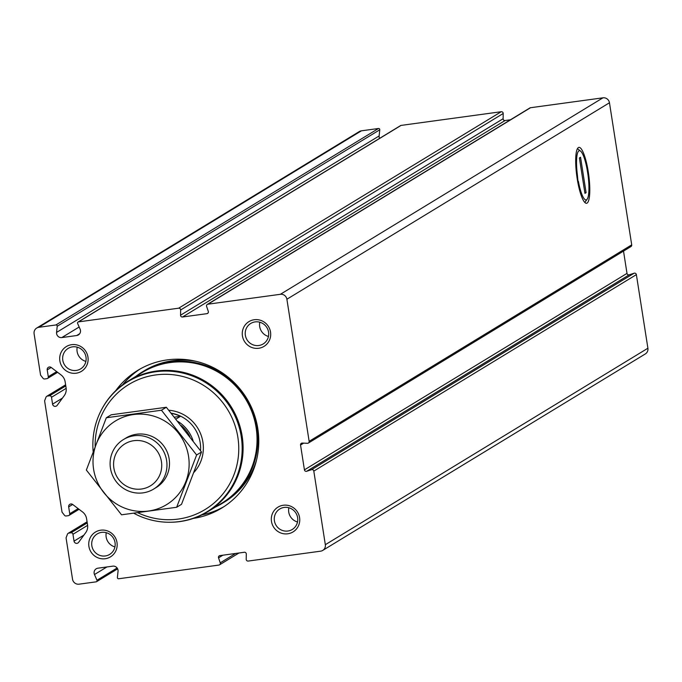 <?xml version="1.0" encoding="UTF-8"?>
<svg xmlns="http://www.w3.org/2000/svg" width="682" height="682" viewBox="0 0 682 682"><rect width="100%" height="100%" fill="white"/><g stroke="black" fill="none" stroke-linecap="round" stroke-linejoin="round"><path stroke-width="1.02" d="M66.06 537.851L72.539 579.231A5.806 5.644 -121.3 0 0 79.052 584.176L96.119 581.84A1.159 1.125 -121.3 0 0 96.98 580.254L94.483 574.525A4.638 4.518 -121.3 0 1 97.927 568.183L112.794 566.154A4.638 4.518 -121.3 0 1 118.037 571.311L117.406 577.466A1.159 1.125 -121.3 0 0 118.711 578.754L218.888 565.071A1.739 1.696 -121.3 0 0 220.235 562.838L218.547 557.842A1.739 1.696 -121.3 0 1 219.885 555.608L244.318 552.267A1.739 1.696 -121.3 0 1 246.296 554.048L246.211 559.283A1.739 1.696 -121.3 0 0 248.18 561.064L320.608 551.175A5.806 5.644 -121.3 0 0 325.331 544.696L313.805 471.1A1.739 1.696 -121.3 0 0 311.563 469.685L306.67 471.279A1.739 1.696 -121.3 0 1 304.428 469.855L300.54 445.031A1.739 1.696 -121.3 0 1 302.254 443.078L307.429 443.291A1.739 1.696 -121.3 0 0 309.142 441.331L286.892 299.236A5.806 5.644 -121.3 0 0 280.379 294.3L207.959 304.189A1.739 1.696 -121.3 0 0 206.612 306.431L208.3 311.418A1.739 1.696 -121.3 0 1 206.953 313.66L182.52 316.994A1.739 1.696 -121.3 0 1 180.551 315.212L180.636 309.978A1.739 1.696 -121.3 0 0 178.658 308.196L78.49 321.878A1.159 1.125 -121.3 0 0 77.629 323.464L80.126 329.193A4.638 4.518 -121.3 0 1 76.682 335.535L61.815 337.573A4.638 4.518 -121.3 0 1 56.572 332.415L57.211 326.252A1.159 1.125 -121.3 0 0 55.898 324.964L38.823 327.3A5.806 5.644 -121.3 0 0 34.1 333.779L40.579 375.16L43.06 378.322A1.739 1.696 -121.3 0 0 44.654 378.979L46.87 378.672A1.739 1.696 -121.3 0 0 48.286 376.728L47.211 369.891A2.609 2.54 -121.3 0 1 51.244 367.487L61.039 374.921A10.443 10.162 -121.3 0 1 65.14 381.775L66.103 387.939A10.443 10.162 -121.3 0 1 64.279 395.611L57.177 405.347A2.609 2.54 -121.3 0 1 52.574 404.128L51.508 397.282A1.739 1.696 -121.3 0 0 49.547 395.799L47.339 396.106A1.739 1.696 -121.3 0 0 46.009 397.154L44.603 400.846L62.036 512.156L64.517 515.319A1.739 1.696 -121.3 0 0 66.111 515.976L68.319 515.677A1.739 1.696 -121.3 0 0 69.743 513.734L68.669 506.888A2.609 2.54 -121.3 0 1 72.701 504.484L82.496 511.918A10.443 10.162 -121.3 0 1 86.597 518.78L87.56 524.935A10.443 10.162 -121.3 0 1 85.736 532.608L78.626 542.352A2.609 2.54 -121.3 0 1 74.031 541.124L72.957 534.279A1.739 1.696 -121.3 0 0 71.005 532.795L68.788 533.102A1.739 1.696 -121.3 0 0 67.467 534.159L66.06 537.851M588.285 171.941A28.218 5.976 -97.8 0 1 585.19 202.784A28.218 5.976 -97.8 0 1 576.819 176.126A28.218 5.976 -97.8 0 1 577.731 148.199A28.218 5.976 -97.8 0 1 588.285 171.941M308.366 443.053L630.935 246.577A1.739 1.696 -121.3 0 0 631.711 244.864L609.461 102.769A5.806 5.644 -121.3 0 0 602.948 97.824L530.528 107.722A1.739 1.696 -121.3 0 0 529.888 107.944L207.319 304.419M322.731 550.417L645.3 353.949A5.806 5.644 -121.3 0 0 647.9 348.221L636.374 274.633A1.739 1.696 -121.3 0 0 634.132 273.218L629.239 274.803L306.67 471.279M510.434 119.793L505.089 120.526A1.739 1.696 -121.3 0 1 503.12 118.745L503.205 113.502A1.739 1.696 -121.3 0 0 501.227 111.72L401.059 125.411A1.159 1.125 -121.3 0 0 400.3 125.863M379.55 138.395A4.638 4.518 -121.3 0 1 379.141 135.94L379.78 129.785A1.159 1.125 -121.3 0 0 378.467 128.497L361.392 130.825A5.806 5.644 -121.3 0 0 359.269 131.583L36.7 328.051M629.239 274.803A1.739 1.696 -121.3 0 1 626.997 273.388L623.51 251.095M115.667 390.743A80.638 78.473 58.7 0 1 137.764 370.369A80.638 78.473 58.7 0 1 167.286 359.891A80.638 78.473 58.7 0 1 253.755 412.96A80.638 78.473 58.7 0 1 221.667 508.107A80.638 78.473 58.7 0 1 193.415 518.397M71.67 344.674A14.501 14.117 58.7 0 1 87.185 364.418A14.501 14.117 58.7 0 1 62.855 367.743A14.501 14.117 58.7 0 1 71.67 344.674M254.241 319.73A14.501 14.117 58.7 0 1 269.757 339.483A14.501 14.117 58.7 0 1 245.435 342.799A14.501 14.117 58.7 0 1 254.241 319.73M100.723 530.195A14.501 14.117 58.7 0 1 116.238 549.939A14.501 14.117 58.7 0 1 91.908 553.264A14.501 14.117 58.7 0 1 100.723 530.195M283.294 505.251A14.501 14.117 58.7 0 1 298.81 524.995A14.501 14.117 58.7 0 1 274.479 528.32A14.501 14.117 58.7 0 1 283.294 505.251M284.172 507.425A11.995 11.671 58.7 0 1 292.263 529.462A11.995 11.671 58.7 0 1 276.057 525.293A11.995 11.671 58.7 0 1 284.172 507.425M297.523 521.986A11.995 11.671 58.7 0 1 288.844 507.74M101.601 532.369A11.995 11.671 58.7 0 1 109.683 554.406A11.995 11.671 58.7 0 1 93.485 550.238A11.995 11.671 58.7 0 1 101.601 532.369M114.951 546.93A11.995 11.671 58.7 0 1 106.273 532.685M255.119 321.904A11.995 11.671 58.7 0 1 263.209 343.941A11.995 11.671 58.7 0 1 247.003 339.772A11.995 11.671 58.7 0 1 255.119 321.904M268.469 336.465A11.995 11.671 58.7 0 1 259.791 322.219M72.548 346.848A11.995 11.671 58.7 0 1 80.638 368.885A11.995 11.671 58.7 0 1 64.432 364.717A11.995 11.671 58.7 0 1 72.548 346.848M85.898 361.409A11.995 11.671 58.7 0 1 77.219 347.164M223.918 506.675A80.638 78.473 58.7 0 1 201.898 514.91M122.649 384.81A80.638 78.473 58.7 0 1 140.074 369.022M256.466 460.35A76.93 74.867 58.7 0 1 224.293 502.157L215.435 507.041A76.93 74.867 58.7 0 0 222.451 503.273L222.451 503.273A76.93 74.867 58.7 0 0 253.073 412.516A76.93 74.867 58.7 0 0 170.585 361.886A76.93 74.867 58.7 0 0 142.419 371.878L135.854 376.387A76.93 74.867 58.7 0 1 142.419 371.878L144.26 370.761A76.93 74.867 58.7 0 1 172.418 360.769A76.93 74.867 58.7 0 1 196.169 361.358M181.31 425.602A33.648 32.745 58.7 0 1 189.852 436.531M178.028 421.502A34.808 33.878 58.7 0 1 193.083 440.76M176.024 419.021L180.432 416.344A34.808 33.878 -121.3 0 0 171.421 413.403M133.868 440.691A24.561 23.896 58.7 0 1 160.142 474.126A24.561 23.896 58.7 0 1 118.958 479.753A24.561 23.896 58.7 0 1 133.868 440.691M134.064 435.781A29.011 28.226 58.7 0 1 165.163 454.868A29.011 28.226 58.7 0 1 153.62 489.096A29.011 28.226 58.7 0 1 114.423 479.003A29.011 28.226 58.7 0 1 123.442 439.549A29.011 28.226 58.7 0 1 134.064 435.781M95.139 446.25A73.238 71.278 58.7 0 1 155.667 374.947A73.238 71.278 58.7 0 1 238.154 458.185A73.238 71.278 58.7 0 1 137.807 512.736M93.153 451.518A76.145 74.099 58.7 0 1 127.909 381.639A76.145 74.099 58.7 0 1 155.786 371.741A76.145 74.099 58.7 0 1 237.43 421.86A76.145 74.099 58.7 0 1 207.132 511.696A76.145 74.099 58.7 0 1 133.783 513.256M128.199 381.46A76.145 74.099 58.7 0 1 128.48 381.289A76.145 74.099 58.7 0 1 156.357 371.392A76.145 74.099 58.7 0 1 238.001 421.51A76.145 74.099 58.7 0 1 207.695 511.347A76.145 74.099 58.7 0 1 207.413 511.517M101.405 409.95A76.495 74.44 58.7 0 1 128.301 380.991A76.495 74.44 58.7 0 1 156.306 371.051A76.495 74.44 58.7 0 1 238.325 421.399A76.495 74.44 58.7 0 1 207.882 511.645A76.495 74.44 58.7 0 1 169.809 522.259M180.432 416.344L174.498 417.154M106.324 417.759L111.192 414.801L166.331 407.265L201.497 452.021L181.523 504.305L176.655 507.272L196.629 454.988L161.464 410.232L106.324 417.759L86.358 470.051L121.524 514.808L176.655 507.272M166.331 407.265L161.464 410.232M201.497 452.021L196.629 454.988M154.874 488.286A29.011 28.226 -121.3 0 0 165.18 448.091A29.011 28.226 -121.3 0 0 124.738 438.807M93.605 469.259A49.019 47.706 -121.3 0 0 171.353 501.304A49.019 47.706 -121.3 0 0 158.267 417.759A49.019 47.706 -121.3 0 0 93.605 469.259M578.37 181.293A24.85 5.26 82.2 0 0 587.159 199.195A24.85 5.26 82.2 0 0 588.063 175.393L587.117 169.341A24.85 5.26 82.2 0 0 580.587 151.131A24.85 5.26 82.2 0 0 577.424 175.24L578.276 184.651M586.085 192.665L584.943 193.356L579.402 157.968L580.544 157.269L586.085 192.665L584.866 192.844M576.341 172.12L577.424 175.24M609.461 102.769L286.892 299.236M631.711 244.864L309.142 441.331M636.374 274.633L313.805 471.1M647.9 348.221L325.331 544.696M401.059 125.411L78.49 321.878M501.227 111.72L178.658 308.196M530.528 107.722L207.959 304.189M602.948 97.824L280.379 294.3M378.467 128.497L55.898 324.964M361.392 130.825L38.823 327.3M117.116 567.995L96.98 580.254M106.912 566.955L94.483 574.525M235.631 553.452L220.235 562.838M222.886 555.191L218.547 557.842M634.132 273.218L311.563 469.685M626.997 273.388L304.428 469.855M303.661 443.138L300.54 445.031M208.087 312.97L206.953 313.66M505.089 120.526L182.52 316.994M503.12 118.745L180.551 315.212M503.205 113.502L180.636 309.978M379.78 129.785L57.211 326.252M379.141 135.94L56.572 332.415M79.172 327.002L61.815 337.573M79.7 333.703L76.682 335.535M56.691 371.613L48.286 376.728M51.21 367.453L47.211 369.891M62.463 398.1L52.574 404.128M66.163 388.356L51.508 397.282M65.787 385.91L49.547 395.799M65.642 384.955L47.339 396.106M87.091 521.952L68.788 533.102M87.245 522.906L71.005 532.795M87.62 525.353L72.957 534.279M83.92 535.097L74.031 541.124M72.659 504.458L68.669 506.888M78.14 508.61L69.743 513.734M171.25 413.198A34.808 33.878 58.7 0 1 200.525 450.708M168.821 410.257A37.126 36.129 58.7 0 1 200.568 433.684A37.126 36.129 58.7 0 1 194.046 472.285M128.301 380.991L142.265 372.483A76.495 74.44 58.7 0 1 170.27 362.551A76.495 74.44 58.7 0 1 252.289 412.891A76.495 74.44 58.7 0 1 221.846 503.137L207.882 511.645M137.662 375.288A76.708 74.653 58.7 0 1 170.423 362.219A76.708 74.653 58.7 0 1 253.619 415.432A76.708 74.653 58.7 0 1 217.234 505.942M117.628 568.848L96.546 581.695M238.973 553L219.527 564.841M400.632 125.556L78.063 322.032M57.595 372.304L47.51 378.45M65.617 384.81L46.7 396.327M87.066 521.807L68.157 533.324M79.052 509.301L68.959 515.447M153.62 489.096L156.161 487.545M123.442 439.549L125.982 437.997M207.132 511.696L207.695 511.347M127.909 381.639L128.48 381.289M587.159 199.195L584.806 202.443M580.587 151.131L577.458 148.633"/></g></svg>
